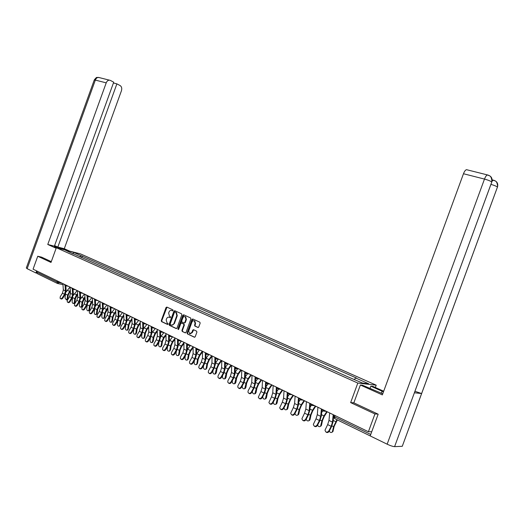<?xml version="1.0" encoding="UTF-8"?>
<svg xmlns="http://www.w3.org/2000/svg" width="524" height="524" viewBox="0 0 524 524"><rect width="100%" height="100%" fill="white"/><g stroke="black" fill="none" stroke-linecap="round" stroke-linejoin="round"><path stroke-width="0.79" d="M173.071 310.522L172.887 309.841L166.848 307.071L166.023 307.542L161.268 320.636L161.549 321.618L167.529 324.461L168.112 324.14L167.916 323.446L167.09 323.053L166.173 319.882L166.573 318.782C167.195 317.42 168.08 316.922 169.226 317.295L170.005 317.655L170.588 317.328L170.398 316.64L169.514 316.227L168.643 313.09L169.042 311.996C169.665 310.627 170.549 310.129 171.702 310.49L172.481 310.85L173.071 310.522M197.895 327.48L198.766 327.009L200.148 323.216L199.873 322.214L192.806 318.972L191.941 319.444L187.061 332.864L187.363 333.886L194.358 337.207L195.223 336.742L196.893 332.157L196.598 331.142L193.566 329.72L192.701 330.186L191.876 332.452L189.531 333.69L188.719 330.965L191.935 322.122C192.518 320.891 193.33 320.485 194.371 320.917L195.105 323.583L194.568 325.063L194.849 326.066L198.164 327.533M192.93 319.031L187.533 332.943L187.834 333.965L187.363 333.886L194.732 337.24M357.807 383.064L350.648 402.602L374.935 413.96L368.411 431.737L33.071 269.172L37.748 256.236L51.005 262.439L56.33 247.721L357.807 383.064L376.206 385.166L80.513 253.904L56.33 247.721M181.835 314.806L181.527 313.797L174.747 310.693L173.916 311.164L169.114 324.356L169.409 325.352L176.156 328.561L177.001 328.096L181.835 314.806M183.701 314.793L190.644 317.983L190.913 318.972L186.033 332.38L185.175 332.845L182.228 331.45L181.92 330.428L183.891 325.011L183.577 323.996L181.632 323.092L180.78 323.557L178.736 329.177L178.134 329.504L177.931 328.797L182.85 315.271L183.701 314.793M375.348 387.491L376.206 385.166M374.935 413.96L377.922 414.084M368.411 431.737L371.739 431.73M57.195 283.333L37.355 273.659L36.824 272.159L56.985 281.951L62.179 283.288M37.184 271.17L36.824 272.159M41.776 257.192L37.748 256.236M73.222 253.924L65.448 250.23L73.57 252.299L81.24 255.719L79.727 256.839M354.394 379.441L355.652 377.974L356.523 378.086L81.24 255.719M355.652 377.974L368.706 383.791L362.516 383.07L348.427 377.064L73.137 253.668M350.648 402.602L353.851 402.812M81.724 257.729L82.353 256M73.57 252.299L73.091 253.642M172.763 310.856L171.584 310.444M169.088 317.236L170.3 317.662M166.999 307.143L161.746 320.721L162.027 321.71L167.831 324.461M174.892 310.758L169.593 324.441L169.881 325.437L176.523 328.587M175.003 312.009L174.42 312.337L170.202 323.924L170.405 324.625L171.237 325.018C172.396 325.404 173.287 324.906 173.922 323.531L176.811 315.586L175.966 312.455L175.317 312.068M171.885 325.175L174.394 323.616L173.922 323.531M175.475 312.101L176.437 312.553L177.282 315.677L174.394 323.616M185.542 332.878L182.228 331.45M181.848 323.131L184.075 324.101L184.363 325.096L182.391 330.506L182.706 331.528M183.832 314.858L178.488 329.485M185.935 319.391L185.214 316.751C184.193 316.332 183.393 316.738 182.824 317.957L181.697 321.042L181.979 322.037L183.957 322.961L184.808 322.489L185.935 319.391L186.406 319.483L185.679 316.843L185.018 316.653M184.212 323.007L185.28 322.574L184.808 322.489M186.406 319.483L185.28 322.574M194.149 320.812L194.836 321.002L195.57 323.668L195.033 325.149L195.314 326.151L198.255 327.513M190.173 333.84L192.341 332.53L191.876 332.452M193.67 329.766L192.341 332.53M70.347 291.062L68.29 294.96L67.812 298.765L67.092 299.813L66.391 299.951L67.118 298.903L67.589 295.097L70.288 290.139M65.559 293.63L65.022 297.861L66.391 299.951M66.037 292.11L69.974 287.067M62.913 283.641L63.332 289.89L62.428 293.198L60.247 296.695L60.09 298.287C60.758 298.949 61.511 298.765 62.336 297.743L62.86 298.11C62.042 299.132 61.295 299.315 60.62 298.667M65.081 285.619L65.434 290.925L64.524 294.233L62.336 297.743M62.86 298.11L65.048 294.606L66.142 290.604L65.828 285.783M77.624 294.475L75.463 298.503L74.978 302.335L74.205 303.396M72.672 297.344L72.155 301.418C72.168 302.78 72.64 303.481 73.556 303.527L74.284 302.479L74.768 298.647L76.524 294.757L77.565 293.545M73.262 295.471L77.133 290.538M85.012 297.933L82.753 302.106L82.255 305.964L81.469 307.025M79.903 301.09L79.399 305.034C79.412 306.416 79.89 307.123 80.834 307.162L81.554 306.114L82.052 302.25L83.827 298.333L84.96 296.997M80.591 298.903L84.41 294.062M66.98 250.446C61.498 248.219 57.358 246.909 54.562 246.516C54.038 246.581 54.614 246.987 56.291 247.754L56.317 247.767M69.718 251.147L64.275 248.717L57.83 247.059L116.885 83.86L120.179 85.602C121.692 86.683 122.105 88.418 121.424 90.809L64.275 248.717M54.588 245.612L57.83 247.059M27.156 268.701L26.311 267.947L94.222 80.113L95.342 80.093C96.056 78.351 97.123 77.46 98.532 77.414L110.361 80.401L113.715 82.183L54.385 246.175L47.763 244.472L106.215 82.858L95.342 80.093L27.156 268.701L35.914 272.971L36.66 270.915M56.147 248.238L47.763 244.472M36.798 273.161L35.914 272.971M113.426 82.982L116.885 83.86M109.411 80.146C108.003 80.192 106.935 81.096 106.215 82.858M41.632 257.16L51.293 261.64M414.523 392.424L394.592 446.638C392.928 446.54 390.446 445.728 387.151 444.188L370.199 435.929L378.171 414.202L353.838 402.845L360.374 385.016L362.543 385.258L382.762 393.773M383.47 391.834L370.828 386.168L372.892 386.398L383.699 391.218M360.374 385.016L382.35 394.893L463.478 173.739C464.428 171.309 465.436 169.959 466.511 169.678L467.107 169.828M369.944 388.579L370.828 386.168M402.471 445.754L421.61 393.537L414.936 391.29M394.592 446.638L402.229 446.304M491.591 182.568L414.373 392.777L421.61 393.537L497.61 186.603C498.193 183.492 496.994 181.409 494.014 180.361L494.021 180.374M491.505 181.776L493.274 180.132L492.606 179.961M387.151 444.188L484.484 179.077C488.001 180.04 490.438 181.009 491.781 181.985L491.885 181.671C492.56 178.435 491.355 176.274 488.276 175.18L488.276 175.186M70.098 287.126L70.498 293.414L69.581 296.741L67.386 300.272L67.236 301.87C67.917 302.551 68.677 302.374 69.515 301.333L70.039 301.7C69.214 302.728 68.461 302.918 67.773 302.263M72.299 289.124L72.626 294.462L71.709 297.796L69.515 301.333M70.039 301.7L72.227 298.169L73.34 294.134L73.039 289.3M77.395 290.663L77.768 296.99L76.845 300.337L74.644 303.9L74.493 305.505C75.181 306.213 75.954 306.036 76.805 304.981L77.323 305.348C76.497 306.383 75.731 306.573 75.037 305.918M79.628 292.687L79.936 298.051L79.013 301.411L76.805 304.981M77.323 305.348L79.524 301.785L80.644 297.724L80.369 292.87M92.525 301.438L90.154 305.767L89.643 309.651L88.851 310.712M87.259 304.883L86.755 308.708C86.774 310.11 87.266 310.824 88.222 310.85L88.949 309.802L89.46 305.918L91.242 301.962L92.479 300.501M88.032 302.407L91.798 297.645M100.156 305.001L97.674 309.481L97.15 313.391L96.344 314.459M94.726 308.734L94.228 312.435C94.248 313.856 94.752 314.577 95.735 314.597L96.455 313.548L96.979 309.638L98.774 305.649L100.11 304.058M95.584 305.977L99.298 301.28M107.911 308.61L105.317 313.26L104.774 317.197L103.962 318.264M102.311 312.645L101.82 316.227C101.846 317.675 102.357 318.396 103.366 318.402L104.086 317.354L104.623 313.418L106.424 309.396L107.872 307.66M103.261 309.605L106.922 304.975M84.809 294.259L85.163 300.619L84.226 303.999L82.013 307.588L81.862 309.199C82.563 309.926 83.342 309.756 84.213 308.688L84.724 309.055C83.899 310.097 83.126 310.287 82.412 309.625M87.076 296.296L87.364 301.7L86.427 305.086L84.213 308.688M84.724 309.055L86.938 305.453L88.071 301.366L87.816 296.499M92.348 297.907L92.669 304.306L91.726 307.712L89.506 311.335L89.349 312.952C90.056 313.706 90.855 313.535 91.733 312.455L92.25 312.821C91.418 313.869 90.639 314.059 89.912 313.391M94.641 299.964L94.903 305.407L93.96 308.819L91.733 312.455M92.25 312.821L94.471 309.186L95.617 305.066L95.375 300.187M99.999 301.621L100.3 308.053L99.344 311.485L97.117 315.147L96.96 316.765C97.68 317.544 98.486 317.38 99.383 316.28L99.894 316.647C99.056 317.701 98.27 317.891 97.53 317.223M102.324 303.691L102.573 309.173L101.61 312.605L99.383 316.28M99.894 316.647L102.121 312.979L103.28 308.826L103.064 303.94M115.797 312.271L114.579 313.752L113.079 317.099L112.529 321.061L111.697 322.136M110.02 316.62L109.536 320.079C109.562 321.546 110.086 322.28 111.121 322.273L111.835 321.225L112.391 317.262L114.206 313.208L115.765 311.315M111.055 313.306L114.671 308.734M107.78 305.394L108.049 311.865L107.086 315.317L104.846 319.011L104.689 320.636C105.416 321.441 106.241 321.284 107.151 320.164L107.656 320.531C106.817 321.598 106.025 321.788 105.272 321.114M110.138 307.47L110.361 312.998L109.392 316.463L107.151 320.164M107.656 320.531L109.896 316.83L111.068 312.645L110.872 307.758M123.821 315.985L122.478 317.623L120.972 320.996L120.402 324.985L119.564 326.066M117.848 320.655L117.376 323.989C117.402 325.489 117.946 326.223 119 326.203L119.714 325.155L120.284 321.166L122.105 317.079L123.788 315.029M118.981 317.066L122.537 312.546M115.686 309.226L115.928 315.736L114.953 319.214L112.706 322.948L112.549 324.566C113.289 325.404 114.121 325.253 115.051 324.12L115.549 324.487C114.71 325.555 113.905 325.751 113.138 325.063M118.077 311.308L118.28 316.889L117.297 320.38L115.051 324.12M115.549 324.487L117.795 320.747L118.987 316.529L118.81 311.642M131.969 319.751L130.509 321.553L128.996 324.959L128.406 328.974L127.555 330.061M125.812 324.762L125.347 327.965C125.374 329.491 125.93 330.238 127.011 330.199L127.718 329.151L128.308 325.135L130.142 321.009L131.943 318.788M127.031 320.891L130.542 316.424M123.723 313.123L123.939 319.673L122.95 323.177L120.697 326.943L120.533 328.568C121.28 329.432 122.131 329.288 123.075 328.135L123.579 328.502C122.727 329.583 121.915 329.773 121.136 329.085M126.146 315.199L126.323 320.845L125.334 324.363L123.075 328.135M123.579 328.502L125.832 324.729L127.031 320.478L126.88 315.592M140.262 323.577L138.67 325.555L137.15 328.993L136.548 333.035L135.677 334.122M133.902 328.941L133.443 332.013C133.476 333.565 134.046 334.312 135.159 334.26L135.86 333.218L136.463 329.17L138.31 325.011L140.242 322.607M135.212 324.788L138.67 320.367M131.897 317.086L132.081 323.675L131.079 327.205L128.819 331.011L128.655 332.629C129.408 333.533 130.273 333.395 131.236 332.223L131.734 332.583C130.882 333.67 130.063 333.867 129.264 333.172M134.354 319.149L134.511 324.867L133.502 328.41L131.236 332.223M131.734 332.583L133.993 328.777L135.212 324.494L135.087 319.594M148.698 327.454L146.975 329.622L145.436 333.087L144.821 337.161L143.936 338.249M142.122 333.192L141.683 336.12C141.716 337.705 142.305 338.458 143.445 338.386L144.133 337.345L144.755 333.271L146.609 329.072L148.678 326.478M143.53 328.745L146.943 324.376M140.209 321.114L140.36 327.742L139.345 331.306L137.072 335.144L136.908 336.755C137.674 337.698 138.552 337.567 139.535 336.375L140.026 336.736C139.174 337.836 138.343 338.032 137.53 337.325M142.705 323.157L142.829 328.954L141.808 332.524L139.535 336.375M140.026 336.736L142.299 332.891L143.53 328.574L143.425 323.662M157.279 331.391L155.412 333.755L153.866 337.253L153.231 341.353L152.333 342.447M150.48 337.522L150.054 340.299C150.093 341.91 150.696 342.67 151.862 342.578L152.55 341.543L153.185 337.443L155.052 333.205L157.266 330.408M151.993 332.773L155.346 328.45M148.659 325.208L148.777 331.875L147.748 335.465L145.469 339.342L145.305 340.954C146.078 341.93 146.969 341.812 147.978 340.593L148.462 340.96C147.611 342.067 146.766 342.264 145.934 341.55M151.187 327.225L151.285 333.107L150.257 336.709L147.978 340.593M148.462 340.96L150.742 337.076L151.993 332.727L151.875 327.769M166.01 335.38L163.992 337.96L162.44 341.491L161.785 345.617L160.875 346.718M158.982 341.936L158.569 344.55C158.615 346.194 159.231 346.96 160.429 346.849L161.11 345.814L161.759 341.681L163.639 337.41L166.003 334.397M160.593 336.873L163.894 332.596M157.252 329.373L157.338 336.081L156.303 339.703L154.01 343.62L153.84 345.218C154.626 346.24 155.53 346.128 156.558 344.89L157.043 345.251C156.185 346.371 155.333 346.567 154.482 345.847M159.82 331.345L159.892 337.338L158.851 340.967L156.558 344.89M157.043 345.251L159.329 341.334L160.593 336.945L160.541 331.987M174.892 339.434L172.724 342.238L171.158 345.801L170.49 349.953L169.56 351.06M167.621 346.43L167.228 348.873C167.28 350.549 167.916 351.322 169.147 351.185L169.809 350.163L170.477 345.997L172.376 341.687L174.892 338.439M169.344 341.039L172.586 336.808M165.997 333.611L166.049 340.364L164.995 344.013L162.702 347.962L162.525 349.554C163.318 350.621 164.241 350.523 165.289 349.259L165.774 349.619C164.909 350.746 164.045 350.942 163.18 350.215M168.604 335.511L168.643 341.641L167.588 345.296L165.289 349.259M165.774 349.619L168.066 345.657L169.344 341.242L169.317 336.251M183.937 343.541L181.599 346.587L180.027 350.183L179.339 354.368L178.389 355.475M176.405 351.014L176.038 353.268C176.097 354.984 176.752 355.763 178.016 355.593L178.664 354.578L179.352 350.386L181.258 346.036L183.944 342.539M178.245 345.27L181.402 341.131M174.892 337.928L174.911 344.713L173.844 348.394L171.538 352.39L171.355 353.969C172.16 355.076 173.097 354.99 174.171 353.707L174.649 354.067C173.778 355.2 172.907 355.396 172.029 354.663M177.544 339.709L177.551 346.017L176.477 349.698L174.171 353.707M174.649 354.067L176.955 350.065L178.245 345.611L178.245 340.58M193.146 347.707L190.638 351.014L189.053 354.643L188.345 358.861L187.376 359.968M185.339 355.691L184.998 357.741C185.064 359.497 185.745 360.276 187.035 360.08L187.671 359.078L188.378 354.853L190.297 350.464L193.107 346.757M187.31 349.58L190.363 345.539M183.944 342.316L183.924 349.148L182.843 352.855L180.531 356.89L180.341 358.455C181.153 359.615 182.11 359.536 183.21 358.233L183.682 358.586C182.811 359.733 181.926 359.929 181.029 359.189M193.042 330.251L193.251 329.675M195.354 326.17L195.026 325.804M186.642 343.875L186.609 350.464L185.529 354.185L183.21 358.233M183.682 358.586L185.994 354.545L187.31 350.052L187.33 344.982M202.519 351.931L199.827 355.521L198.236 359.176L197.509 363.427L196.52 364.54M194.43 360.46L194.122 362.294C194.188 364.088 194.889 364.874 196.218 364.645L196.841 363.649L197.561 359.399L199.493 354.971L202.31 351.218M196.533 353.955L199.48 350.032M193.153 346.777L193.094 353.654L192 357.394L189.681 361.468L189.492 363.014C190.304 364.226 191.28 364.167 192.413 362.831L192.878 363.191C192 364.344 191.103 364.547 190.192 363.787M195.904 348.113L195.832 354.997L194.732 358.744L192.413 362.831M192.878 363.191L195.197 359.104L196.526 354.578L196.579 349.456M212.069 356.215L209.181 360.106L207.576 363.8L206.836 368.077L205.821 369.197M203.679 365.32L203.397 366.924C203.476 368.765 204.203 369.551 205.572 369.282L206.168 368.306L206.915 364.023L208.86 359.549L211.676 355.757M205.925 358.409L208.755 354.604M202.533 351.322L202.434 358.239L201.327 362.012L198.996 366.125L198.799 367.651C199.618 368.922 200.607 368.876 201.773 367.521L202.238 367.874C201.354 369.04 200.45 369.237 199.513 368.477M205.329 352.678L205.218 359.608L204.105 363.387L201.773 367.521M202.238 367.874L204.563 363.748L205.912 359.182L205.991 353.995M221.744 360.636L218.704 364.769L217.093 368.496L216.327 372.806L215.292 373.933M213.085 370.285L212.842 371.64C212.934 373.52 213.681 374.313 215.082 374.005L216.425 368.732L218.384 364.219L221.207 360.374M215.482 362.936L218.194 359.261M212.076 355.953L211.938 362.909L210.818 366.708L208.48 370.874L208.27 372.374C209.096 373.704 210.104 373.678 211.303 372.289L211.762 372.643C210.877 373.822 209.954 374.018 209.004 373.245M214.925 357.329L214.774 364.304L213.648 368.117L211.303 372.289M211.762 372.643L214.1 368.47L215.462 363.866L215.58 358.606M231.438 365.339L228.399 369.518L226.774 373.284L225.988 377.627L224.934 378.754M222.654 375.348L222.464 376.435C222.562 378.367 223.335 379.16 224.776 378.813L226.113 373.52L228.084 368.968L230.907 365.084M228.084 368.968L225.215 367.56L227.796 364.003M221.796 360.663L221.613 367.665L220.48 371.496L218.128 375.701L217.918 377.175C218.744 378.57 219.772 378.564 221.01 377.142L221.462 377.496C220.571 378.688 219.641 378.885 218.665 378.099M224.691 362.071L224.501 369.086L223.362 372.924L221.01 377.142M221.462 377.496L223.807 373.284L225.189 368.641L225.34 363.289M241.309 370.121L238.269 374.359L236.632 378.158L235.826 382.533L234.745 383.666M232.401 380.529L232.25 381.321C232.368 383.306 233.16 384.099 234.641 383.706L235.977 378.4L237.962 373.802L240.785 369.872M235.138 372.223L237.575 368.837M231.693 365.464L231.47 372.505L230.318 376.37L227.96 380.621L227.744 382.055C228.569 383.529 229.617 383.535 230.894 382.094L231.339 382.441C230.442 383.64 229.499 383.843 228.503 383.044M234.647 366.892L234.411 373.953L233.252 377.824L230.894 382.094M231.339 382.441L233.691 378.177L235.093 373.501L235.276 368.031M251.363 374.994L248.324 379.284L246.673 383.116L245.848 387.524L244.734 388.664M242.311 385.815L242.219 386.299C242.35 388.336 243.175 389.129 244.695 388.684L246.025 383.371L248.022 378.728L250.845 374.745M245.239 376.985L247.531 373.763M241.774 370.35L241.505 377.437L240.333 381.334L237.975 385.631L237.745 387.026C238.571 388.572 239.638 388.605 240.961 387.131L241.4 387.478C240.496 388.69 239.54 388.887 238.525 388.074M244.78 371.804L244.498 378.911L243.326 382.815L240.961 387.131M241.4 387.478L243.758 383.168L245.18 378.446L245.402 372.839M261.6 379.959L258.561 384.302L256.904 388.173L256.053 392.614L254.926 393.753L256.256 388.435L258.267 383.745L261.09 379.717M252.404 391.218L252.372 391.369C252.522 393.459 253.374 394.258 254.933 393.747L255.581 393.485M255.535 381.819L257.664 378.786M252.044 375.328L251.73 382.461L250.544 386.391L248.173 390.74L247.937 392.083C248.756 393.714 249.85 393.773 251.219 392.26L251.644 392.607C250.741 393.832 249.765 394.028 248.736 393.203M255.109 376.815L254.775 383.961L253.59 387.904L251.219 392.26M251.644 392.607L254.016 388.251L255.457 383.489L255.725 377.693M272.035 385.016L268.995 389.411L267.325 393.321L266.447 397.795L265.327 398.941M262.688 396.72C262.976 398.771 263.867 399.498 265.367 398.908L266.683 393.589L268.707 388.854L271.53 384.773M266.022 386.738L267.967 383.941M262.504 380.398L262.144 387.577L260.939 391.546L258.319 397.225C259.131 398.947 260.245 399.033 261.666 397.487L262.092 397.834C261.175 399.072 260.186 399.268 259.131 398.43M265.629 381.911L265.249 389.103L264.044 393.079L261.666 397.487M262.092 397.834L264.463 393.432L265.923 388.625L266.244 382.546M282.659 390.17L279.62 394.618L277.936 398.567L277.039 403.08L275.925 404.22M273.214 402.249C273.679 404.201 274.602 404.836 275.997 404.155L277.301 398.843L279.338 394.061L282.161 389.928M276.718 391.736L278.46 389.194M273.168 385.566L272.755 392.79L271.537 396.792L268.904 402.465C269.696 404.279 270.836 404.397 272.31 402.818L272.729 403.159C271.805 404.41 270.803 404.607 269.729 403.749M276.351 387.112L275.919 394.349L274.694 398.358L272.31 402.818M272.729 403.159L275.113 398.705L276.593 393.858L276.973 387.413M293.486 395.417L290.453 399.923L288.757 403.912L287.827 408.458L286.733 409.604M283.969 407.836C284.565 409.703 285.521 410.259 286.831 409.506L288.128 404.201L290.178 399.367L293.001 395.181M287.624 396.812L289.202 394.48M284.034 390.839L283.569 398.109L282.331 402.144L279.692 407.796C280.464 409.709 281.624 409.86 283.163 408.248L283.569 408.589C282.639 409.853 281.63 410.05 280.53 409.179M287.283 392.411L286.798 399.694L285.554 403.742L283.163 408.248M283.569 408.589L285.96 404.083L287.466 399.19L287.899 392.705M304.523 400.768L301.49 405.334L299.78 409.362L298.831 413.94L297.743 415.087M294.947 413.515C295.66 415.296 296.636 415.774 297.874 414.949L299.158 409.657L301.221 404.777L304.044 400.539M298.746 401.974L300.187 399.819M295.117 396.209L294.593 403.526L293.342 407.593L290.689 413.22C291.436 415.244 292.615 415.434 294.226 413.783L294.626 414.117C293.689 415.401 292.661 415.598 291.534 414.707M298.425 397.808L297.887 405.144L296.623 409.224L294.226 413.783M294.626 414.117L297.023 409.565L298.549 404.633L299.027 398.102M315.776 406.224L312.743 410.849L311.027 414.923L310.044 419.534L308.97 420.674M306.147 419.279C306.966 420.988 307.961 421.388 309.134 420.497L310.404 415.224L312.487 410.292L315.304 405.995M310.084 407.22L311.407 405.216M306.409 401.685L305.833 409.048L304.562 413.154L301.903 418.748C302.623 420.883 303.822 421.113 305.505 419.429L305.898 419.763C304.948 421.06 303.907 421.25 302.754 420.34M309.782 403.316L309.193 410.698L307.909 414.818L305.505 419.429M305.898 419.763L308.302 415.152L309.848 410.174L310.378 403.604M327.245 411.785L324.212 416.469L322.483 420.582L321.474 425.233L320.419 426.372M317.583 425.147C318.494 426.772 319.502 427.106 320.609 426.15L321.874 420.896L323.97 415.912L326.786 411.563M321.657 412.545L322.882 410.672M317.93 407.266L317.295 414.681L316.005 418.827L313.345 424.375C314.027 426.634 315.245 426.903 317.007 425.187L317.393 425.514C316.437 426.831 315.369 427.021 314.197 426.084M321.376 408.936L320.721 416.357L319.424 420.517L317.007 425.187M317.393 425.514L319.804 420.851L321.369 415.827L321.952 409.218M337.377 419.914L334.174 426.359L332.923 431.579L332.092 432.182M329.249 431.121C330.251 432.667 331.273 432.929 332.321 431.907L333.572 426.68L336.925 419.691M333.474 417.956L333.795 417.458M329.681 412.964L328.987 420.425L327.677 424.604L325.018 430.112C325.646 432.496 326.891 432.811 328.738 431.056L329.118 431.383C328.148 432.713 327.068 432.903 325.869 431.946M333.192 414.667L332.478 422.134L331.161 426.333L328.738 431.056M329.118 431.383L331.535 426.667L333.126 421.597L333.762 414.942M59.173 281.827L58.891 282.606L57.489 283.477L56.985 281.951L57.345 280.943M66.26 285.266L65.146 285.639L64.216 284.27M73.537 288.789L72.397 289.163M80.932 292.379L79.792 292.752L78.849 291.37M88.445 296.021L87.292 296.401L86.342 294.999M96.082 299.721L94.89 300.088M103.844 303.481L102.632 303.854L101.695 302.446M111.73 307.306L110.505 307.673M119.747 311.191L118.503 311.564M127.895 315.147L126.638 315.514L125.688 314.072M136.188 319.162L134.91 319.529M144.617 323.249L143.321 323.616M153.191 327.408L151.901 327.782L150.905 326.301M161.916 331.633L160.573 332M170.785 335.936L169.429 336.297M179.817 340.312L178.435 340.672M189.007 344.772L187.605 345.126M198.367 349.305L196.939 349.665M207.89 353.923L206.443 354.276M217.584 358.626L216.117 358.979M227.462 363.414L225.968 363.761M237.523 368.287L236.003 368.634M247.767 373.258L246.221 373.605M258.214 378.315L256.636 378.662M268.851 383.476L267.253 383.817M279.698 388.736L278.074 389.077M290.755 394.094L289.097 394.434M302.034 399.563L300.344 399.897M313.529 405.137L311.813 405.465M325.26 410.823L323.511 411.15M335.131 415.604L334.653 416.921L370.737 434.462M334.207 415.159L333.827 416.2L334.653 416.921L334.81 418.663L370.206 435.916M172.173 310.588L171.702 310.49M169.704 317.38L169.226 317.295M162.04 321.71L161.562 321.625M161.746 320.721L161.268 320.636M166.501 307.64L166.023 307.542M169.894 325.443L169.416 325.358M169.593 324.441L169.114 324.356M174.387 311.263L173.916 311.164M177.282 315.677L176.811 315.586M176.306 312.481L175.835 312.389M182.391 330.506L181.92 330.428M184.363 325.096L183.891 325.011M184.048 324.081L183.577 323.996M182.103 323.177L181.632 323.092M178.402 328.876L177.931 328.797M183.321 315.363L182.85 315.271M195.033 325.149L194.568 325.063M195.57 323.668L195.105 323.583M193.166 330.271L192.701 330.186M187.533 332.943L187.061 332.864M192.413 319.535L191.941 319.444M67.118 298.903L67.812 298.765M65.493 294.062L67.589 295.097M67.236 290.211L69.338 291.239M65.434 290.925L63.332 289.89M64.524 294.233L62.428 293.198M74.284 302.479L74.978 302.335M72.64 297.593L74.768 298.647M74.395 293.715L76.524 294.757M81.554 306.114L82.255 305.964M79.897 301.182L82.052 302.25M81.659 297.272L83.827 298.333M94.281 79.936C97.615 75.751 96.35 78.279 97.307 77.408L99.403 77.637M488.06 175.108L487.484 174.937C486.442 175.232 485.447 176.614 484.484 179.077L463.478 173.739M493.824 180.295L493.274 180.132C494.322 181.108 497.191 179.843 497.61 186.603M381.321 393.295L382.088 391.199M497.302 187.599L497.466 187.042C496.307 186.19 494.125 185.299 490.929 184.369M72.626 294.462L70.498 293.414M71.709 297.796L69.581 296.741M79.936 298.051L77.768 296.99M79.013 301.411L76.845 300.337M88.949 309.802L89.643 309.651M87.279 304.837L89.46 305.918M89.041 300.887L91.242 301.962M96.455 313.548L97.15 313.391M94.811 308.564L96.979 309.638M96.54 304.555L98.774 305.649M104.086 317.354L104.774 317.197M102.468 312.35L104.623 313.418M104.158 308.289L106.424 309.396M87.364 301.7L85.163 300.619M86.427 305.086L84.226 303.999M94.903 305.407L92.669 304.306M93.96 308.819L91.726 307.712M102.573 309.173L100.3 308.053M101.61 312.605L99.344 311.485M111.835 321.225L112.529 321.061M110.243 316.195L112.391 317.262M111.894 312.075L114.206 313.208M110.361 312.998L108.049 311.865M109.392 316.463L107.086 315.317M119.714 325.155L120.402 324.985M118.149 320.105L120.284 321.166M119.76 315.926L122.105 317.079M118.28 316.889L115.928 315.736M117.297 320.38L114.953 319.214M127.718 329.151L128.406 328.974M126.179 324.081L128.308 325.135M127.758 319.843L130.142 321.009M126.323 320.845L123.939 319.673M125.334 324.363L122.95 323.177M135.86 333.218L136.548 333.035M134.347 328.122L136.463 329.17M135.886 323.825L138.31 325.011M134.511 324.867L132.081 323.675M133.502 328.41L131.079 327.205M144.133 337.345L144.821 337.161M142.652 332.229L144.755 333.271M144.146 327.867L146.609 329.072M142.829 328.954L140.36 327.742M141.808 332.524L139.345 331.306M152.55 341.543L153.231 341.353M151.102 336.408L153.185 337.443M152.55 331.98L155.052 333.205M151.285 333.107L148.777 331.875M150.257 336.709L147.748 335.465M161.11 345.814L161.785 345.617M159.689 340.659L161.759 341.681M161.097 336.166L163.639 337.41M159.892 337.338L157.338 336.081M158.851 340.967L156.303 339.703M169.809 350.163L170.49 349.953M168.427 344.982L170.477 345.997M169.783 340.423L172.376 341.687M168.643 341.641L166.049 340.364M167.588 345.296L164.995 344.013M178.664 354.578L179.339 354.368M177.315 349.377L179.352 350.386M178.625 344.746L181.258 346.036M177.551 346.017L174.911 344.713M176.477 349.698L173.844 348.394M187.671 359.078L188.345 358.861M186.361 353.851L188.378 354.853M187.618 349.154L190.297 350.464M186.609 350.464L183.924 349.148M185.529 354.185L182.843 352.855M196.841 363.649L197.509 363.427M195.563 358.409L197.561 359.399M196.769 353.635L199.493 354.971M195.832 354.997L193.094 353.654M194.732 358.744L192 357.394M206.168 368.306L206.836 368.077M204.93 363.04L206.915 364.023M206.083 358.193L208.86 359.549M205.218 359.608L202.434 358.239M204.105 363.387L201.327 362.012M215.665 373.042L216.327 372.806M214.467 367.756L216.425 368.732M215.561 362.831L218.384 364.219M214.774 364.304L211.938 362.909M213.648 368.117L210.818 366.708M225.327 377.87L225.988 377.627M224.174 372.564L226.113 373.52M224.501 369.086L221.613 367.665M223.362 372.924L220.48 371.496M235.171 382.782L235.826 382.533M234.064 377.457L235.977 378.4M235.132 372.413L237.962 373.802M234.411 373.953L231.47 372.505M233.252 377.824L230.318 376.37M245.193 387.786L245.848 387.524M244.132 382.435L246.025 383.371M245.225 377.359L248.022 378.728M244.498 378.911L241.505 377.437M243.326 382.815L240.333 381.334M255.404 392.882L256.053 392.614M254.389 387.511L256.256 388.435M255.509 382.389L258.267 383.745M254.775 383.961L251.73 382.461M253.59 387.904L250.544 386.391M265.806 398.07L266.447 397.795M264.836 392.679L266.683 393.589M265.982 387.518L268.707 388.854M265.249 389.103L262.144 387.577M264.044 393.079L260.939 391.546M276.403 403.356L277.039 403.08M275.486 397.945L277.301 398.843M276.659 392.745L279.338 394.061M275.919 394.349L272.755 392.79M274.694 398.358L271.537 396.792M287.198 408.746L287.827 408.458M286.34 403.316L288.128 404.201M287.538 398.076L290.178 399.367M286.798 399.694L283.569 398.109M285.554 403.742L282.331 402.144M298.202 414.242L298.831 413.94M297.403 408.792L299.158 409.657M298.628 403.506L301.221 404.777M297.887 405.144L294.593 403.526M296.623 409.224L293.342 407.593M309.422 419.842L310.044 419.534M308.682 414.373L310.404 415.224M309.939 409.041L312.487 410.292M309.193 410.698L305.833 409.048M307.909 414.818L304.562 413.154M320.865 425.554L321.474 425.233M320.184 420.058L321.874 420.896M321.474 414.687L323.97 415.912M320.721 416.357L317.295 414.681M319.424 420.517L316.005 418.827M332.53 431.376L333.14 431.049M331.915 425.861L333.572 426.68M333.231 420.451L335.681 421.643M332.478 422.134L328.987 420.425M331.161 426.333L327.677 424.604M65.474 285.711L68.421 286.314M71.474 287.794L72.41 289.169M72.751 289.241L75.679 289.831M80.139 292.824L83.054 293.407M87.652 296.466L90.541 297.036M93.96 298.693L94.91 300.101M95.283 300.173L98.152 300.724M103.038 303.933L105.881 304.47M109.562 306.258L110.525 307.686M110.924 307.758L113.741 308.282M117.559 310.129L118.522 311.57M118.941 311.649L121.725 312.153M127.09 315.599L129.847 316.09M133.954 318.081L134.93 319.542M135.375 319.62L138.107 320.092M142.358 322.155L143.34 323.629M143.805 323.708L146.504 324.166M152.379 327.86L155.038 328.306M159.604 330.513L160.599 332.013M161.104 332.092L163.724 332.511M168.453 334.803L169.455 336.31M169.979 336.395L172.566 336.794M177.459 339.172L178.468 340.692M179.012 340.77L181.553 341.157M186.623 343.613L187.638 345.146M188.201 345.224L190.703 345.591M195.95 348.132L196.972 349.678M197.561 349.763L200.017 350.104M205.441 352.737L206.476 354.296M207.091 354.375L209.495 354.702M215.109 357.42L216.157 358.999M216.792 359.078L219.15 359.379M224.953 362.195L226.008 363.78M226.676 363.866L228.975 364.147M234.981 367.055L236.049 368.66M236.743 368.739L238.99 369.001M245.193 372.007L246.273 373.625M247.001 373.704L249.188 373.94M255.601 377.051L256.695 378.688M257.448 378.767L259.577 378.976M266.205 382.192L267.319 383.85M268.098 383.922L270.161 384.112M277.019 387.433L278.146 389.109M278.958 389.175L280.949 389.339M288.036 392.777L289.183 394.467M290.027 394.533L291.953 394.677M299.269 398.22L300.435 399.936M301.32 399.989L303.167 400.113M310.725 403.775L311.918 405.511M312.828 405.563L314.61 405.655M322.417 409.441L323.636 411.202M324.572 411.242L326.282 411.314M333.768 416.377L334.561 418.519M62.978 284.611L57.837 283.55M162.027 321.71L161.549 321.618M169.881 325.437L169.409 325.352M176.437 312.553L175.966 312.455M182.693 331.522L182.221 331.443M184.075 324.101L183.603 324.015M185.679 316.843L185.214 316.751M195.314 326.151L194.849 326.066M194.836 321.002L194.371 320.917M74.251 303.383L73.556 303.527M81.528 307.012L80.834 307.162M402.268 446.304L497.571 186.734M414.392 392.777L491.846 181.808M491.885 181.671C491.545 174.571 488.571 175.972 487.484 174.937L466.511 169.678M88.923 310.699L88.222 310.85M96.429 314.439L95.735 314.597M104.06 318.245L103.366 318.402M111.808 322.109L111.121 322.273M119.688 326.033L119 326.203M127.699 330.022L127.011 330.199M135.847 334.076L135.159 334.26M144.126 338.196L143.445 338.386M152.55 342.388L151.862 342.578M161.11 346.646L160.429 346.849M169.828 350.982L169.147 351.185M178.691 355.383L178.016 355.593M187.71 359.864L187.035 360.08M196.893 364.422L196.218 364.645M206.233 369.053L205.572 369.282M215.75 373.769L215.082 374.005M225.431 378.57L224.776 378.813M235.296 383.457L234.641 383.706M245.343 388.422L244.695 388.684M266.002 398.633L265.367 398.908M276.633 403.873L275.997 404.155M287.46 409.218L286.831 409.506M298.497 414.654L297.874 414.949M309.75 420.189L309.134 420.497M321.225 425.829L320.609 426.15M332.923 431.579L332.321 431.907"/></g></svg>
